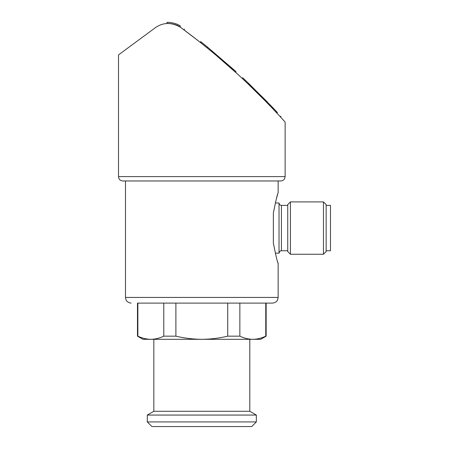 <?xml version="1.0" encoding="UTF-8"?>
<svg xmlns="http://www.w3.org/2000/svg" width="449" height="449" viewBox="0 0 449 449"><rect width="100%" height="100%" fill="white"/><g stroke="black" fill="none" stroke-linecap="round" stroke-linejoin="round"><path stroke-width="0.67" d="M273.357 243.004C275.748 255.223 277.347 262.025 278.15 263.411C277.375 262.126 275.776 255.324 273.357 243.004L273.357 213.152C275.748 200.939 277.347 194.136 278.15 192.744C277.375 194.035 275.776 200.838 273.357 213.152M285.132 122.083L285.132 176.609L284.688 178.528C284.778 178.472 283.858 180.694 280.771 180.969L122.863 180.969L125.484 180.969L125.484 297.434L278.15 297.434L278.15 263.411L277.628 261.722M276.36 198.845L277.628 194.434M175.896 303.103L175.896 336.161L163.778 336.161L163.778 303.103L137.86 303.103L137.86 336.161L137.478 336.161L137.478 303.103L272.481 303.103L265.774 303.103L265.774 336.161C261.498 338.209 257.176 339.259 252.815 339.309L142.928 339.309L137.478 336.161M266.156 303.103L266.156 336.161L265.774 336.161M227.738 336.161L227.738 303.103L239.856 303.103L239.856 336.161L227.738 336.161C219.275 338.198 210.632 339.248 201.82 339.309C193.003 339.248 184.365 338.198 175.896 336.161M137.86 336.161C142.142 338.209 146.458 339.259 150.819 339.309C146.464 339.253 142.142 338.204 137.86 336.161M266.156 336.161L260.706 339.309L252.815 339.309C248.46 339.253 244.138 338.204 239.856 336.161M163.778 336.161C159.502 338.209 155.18 339.259 150.819 339.309M248.42 83.172L272.448 107.266L272.448 108.355L266.352 102.018L267.413 102.018L244.683 79.636L244.683 80.725M248.263 83.02L248.263 84.115L266.352 102.018M207.315 48.021L200.641 42.661L200.641 41.572L207.315 46.932L207.315 48.009M215.593 54.862L235.927 72.631L235.927 71.537L207.315 46.932M285.132 176.609L118.502 176.609L118.502 54.907L155.275 27.765C163.088 22.254 171.524 22.108 180.577 27.333C176.025 23.544 166.618 23.196 166.921 23.539C166.568 23.202 175.997 23.528 180.577 27.333C205.373 45.686 228.025 64.695 248.522 84.361C267.8 102.636 285.02 121.943 285.132 122.083C284.958 121.875 267.772 102.608 248.454 84.294C227.879 64.572 205.255 45.585 180.577 27.333L198.509 40.977M263.08 98.679L272.947 108.883M276.056 112.183L277.297 113.518L277.297 112.424L276.056 111.094L276.056 112.183M239.856 303.103L265.774 303.103M249.801 339.309L249.801 411.284L153.833 411.284L147.294 415.061L147.294 421.925L256.345 421.925L256.345 415.061L147.294 415.061M256.345 421.925L251.715 426.55L151.919 426.55L147.294 421.925M180.577 26.238C185.488 29.875 185.488 29.875 180.577 26.238C176.025 22.45 166.618 22.108 166.921 22.45C166.568 22.108 175.997 22.439 180.577 26.238C185.488 29.875 185.488 29.875 180.577 26.238C176.025 22.45 166.618 22.108 166.921 22.45C166.568 22.108 175.997 22.439 180.577 26.238M244.531 79.49L242.645 77.722L244.531 79.49M244.683 79.636L242.645 77.722L242.645 78.816M250.643 85.304C247.029 81.841 247.029 81.841 250.643 85.304M276.056 111.094L272.448 107.266M277.297 112.424C281.899 117.402 281.899 117.402 277.297 112.424M275.31 202.999L279.025 202.999L279.025 253.163L275.304 253.163M287.747 205.395L281.422 205.395C279.968 205.255 279.166 204.452 279.025 202.999M290.424 201.91L287.747 204.581L287.747 251.575L290.424 254.252L323.46 254.252L323.46 201.91L290.424 201.91L290.424 254.252M323.46 201.91L326.137 204.581L326.137 251.575L323.46 254.252M326.137 205.395L330.498 205.395L330.498 250.761L326.137 250.761M231.662 67.698L231.662 68.787M281.422 205.395L281.422 250.761C281.27 251.053 280.277 249.835 279.025 253.163M278.15 180.969L278.15 192.744M118.502 176.609L118.946 178.528C118.856 178.472 119.782 180.694 122.863 180.969M278.15 297.434L277.572 299.932C277.617 299.926 276.618 302.654 272.481 303.103M125.484 297.434L126.062 299.932C126.023 299.926 127.016 302.654 131.153 303.103M153.833 339.309L153.833 411.284M249.801 411.284L256.345 415.061M166.921 22.45L166.921 23.539M184.371 29.05L184.371 30.145M280.771 116.19L280.771 117.279M281.422 250.761L287.747 250.761"/></g></svg>
